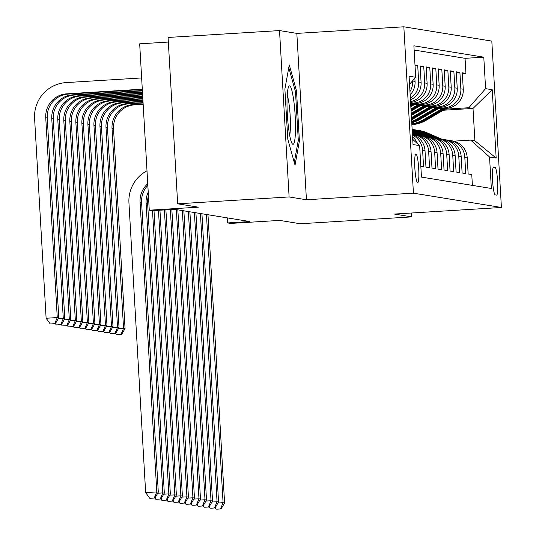 <?xml version="1.0" encoding="UTF-8"?>
<svg xmlns="http://www.w3.org/2000/svg" width="536" height="536" viewBox="0 0 536 536"><rect width="100%" height="100%" fill="white"/><g stroke="black" fill="none" stroke-linecap="round" stroke-linejoin="round"><path stroke-width="0.8" d="M417.604 182.716A14.418 1.91 86.5 0 0 417.658 182.716A14.418 1.91 86.5 0 0 418.69 168.425A14.418 1.91 86.5 0 0 415.943 153.933A14.418 1.91 86.5 0 0 415.882 153.933A14.418 1.91 86.5 0 0 414.857 168.224A14.418 1.91 86.5 0 0 417.604 182.716M168.338 42.056L139.675 43.825L149.269 210.192L152.278 210.681L174.569 209.308L249.89 221.556L227.606 222.929L230.614 223.418L279.651 220.397L300.294 223.753L411.742 216.886L411.514 213.013M279.524 30.579L168.076 37.446L177.664 203.814L289.112 196.947L306.438 199.761L413.43 193.168L403.836 26.8L296.844 33.393L279.524 30.579L289.112 196.947M413.43 193.168L501.408 207.472L491.813 41.105L403.836 26.8M420.834 166.281L423.561 166.723L422.609 150.308L425.021 150.703A18.023 17.855 -80.8 0 0 412.439 134.563M425.021 150.703L425.966 167.111L429.584 167.701L428.639 151.286L431.045 151.681A18.023 17.855 -80.8 0 0 416.11 134.992L413.698 134.596A18.023 17.855 99.2 0 1 428.639 151.286M431.045 151.681L431.996 168.09L435.607 168.679L434.663 152.271L437.075 152.66A18.023 17.855 -80.8 0 0 422.133 135.97L419.722 135.575A18.023 17.855 99.2 0 1 434.663 152.271M437.075 152.66L438.019 169.075L441.637 169.657L440.686 153.249L443.098 153.638A18.023 17.855 -80.8 0 0 428.157 136.948L425.752 136.559A18.023 17.855 99.2 0 1 440.686 153.249M443.098 153.638L444.043 170.053L447.661 170.642L446.716 154.227L449.128 154.623A18.023 17.855 -80.8 0 0 434.187 137.926L431.775 137.538A18.023 17.855 99.2 0 1 446.716 154.227M449.128 154.623L450.073 171.031L453.684 171.62L452.739 155.206L455.151 155.601A18.023 17.855 -80.8 0 0 440.21 138.911L437.798 138.516A18.023 17.855 99.2 0 1 452.739 155.206M455.151 155.601L456.096 172.009L459.714 172.599L458.769 156.19L461.174 156.579A18.023 17.855 -80.8 0 0 446.24 139.889L443.828 139.494A18.023 17.855 99.2 0 1 458.769 156.19M461.174 156.579L462.119 172.994L465.737 173.577L464.792 157.169A18.023 17.855 -80.8 0 0 448.029 140.278M438.066 108.815L446.468 108.299A18.023 17.855 -80.8 0 0 463.258 89.211L462.313 72.802L465.931 73.385L462.36 73.606M439.098 108.212L444.056 107.904A18.023 17.855 -80.8 0 0 460.853 88.822L459.901 72.407L456.337 72.628M459.901 72.407L456.29 71.817L457.235 88.232A18.023 17.855 -80.8 0 1 440.438 107.321L432.036 107.837M426.013 106.858L434.415 106.336A18.023 17.855 -80.8 0 0 451.212 87.254L450.26 70.839L453.878 71.429L450.307 71.65M419.99 105.873L428.391 105.358A18.023 17.855 -80.8 0 0 445.182 86.276L444.237 69.861L447.855 70.451L444.284 70.672M413.96 104.895L422.361 104.379A18.023 17.855 -80.8 0 0 439.158 85.291L438.214 68.883L441.825 69.472L438.26 69.687M410.663 103.749L416.338 103.401A18.023 17.855 -80.8 0 0 433.135 84.313L432.183 67.904L435.802 68.487L432.23 68.709M410.583 102.403A18.023 17.855 -80.8 0 0 427.105 83.335L426.16 66.92L429.778 67.509L426.207 67.73M410.442 99.924A18.023 17.855 -80.8 0 0 421.082 82.356L420.137 65.941L423.748 66.531L420.184 66.752M414.998 65.104L417.725 65.553L415.032 65.714M494.969 167.232L493.643 167.011A13.97 1.849 86.5 0 0 493.582 167.011A13.97 1.849 86.5 0 0 492.591 180.86A13.97 1.849 86.5 0 0 495.251 194.89L496.571 195.111A13.97 1.849 86.5 0 0 496.631 195.111A13.97 1.849 86.5 0 0 497.622 181.262A13.97 1.849 86.5 0 0 494.969 167.232L493.221 167.339M412.72 139.434L419.641 145.625L421.457 177.101L491.358 188.471L489.542 156.994L470.675 140.104L453.664 141.156M419.641 145.625L413.015 144.553L409.075 76.206L415.702 77.284L413.886 45.808L483.787 57.171L485.603 88.648L492.229 89.726L496.168 158.073L489.542 156.994M410.63 103.207L416.338 103.401M414.991 104.292L419.956 103.984L422.361 104.379M421.021 105.27L425.979 104.969L428.391 105.358M427.045 106.249L432.003 105.947L434.415 106.336M433.068 107.234L438.033 106.925L440.438 107.321M465.931 73.385L465.06 58.324L414.127 50.042M412.633 80.769L412.646 80.983A18.023 17.855 99.2 0 1 409.96 91.589M410.147 94.872A18.023 17.855 -80.8 0 0 415.052 81.372L414.871 78.223M417.725 65.553L418.67 81.961A18.023 17.855 99.2 0 1 410.348 98.289M423.748 66.531L424.693 82.939A18.023 17.855 99.2 0 1 410.543 101.666M429.778 67.509L430.723 83.924A18.023 17.855 99.2 0 1 413.926 103.006M435.802 68.487L436.746 84.902A18.023 17.855 99.2 0 1 419.956 103.984M441.825 69.472L442.776 85.881A18.023 17.855 99.2 0 1 425.979 104.969M447.855 70.451L448.8 86.859A18.023 17.855 99.2 0 1 432.003 105.947M453.878 71.429L454.823 87.844A18.023 17.855 99.2 0 1 438.033 106.925M472.39 185.382L471.76 174.562L468.149 173.972L467.204 157.557A18.023 17.855 -80.8 0 0 452.263 140.868L449.851 140.479M470.675 140.104L474.889 140.794L473.02 108.419L468.806 107.729L485.603 88.648M443.319 110.249L473.02 108.419L492.229 89.726M445.121 109.19L468.806 107.729M149.269 210.192L198.307 207.171L177.664 203.814M501.408 207.472L394.416 214.065L411.742 216.886M227.311 217.884L227.606 222.929M465.06 58.324L483.787 57.171M442.006 139.293A18.023 17.855 99.2 0 1 443.828 139.494M435.976 138.315A18.023 17.855 99.2 0 1 437.798 138.516M429.952 137.337A18.023 17.855 99.2 0 1 431.775 137.538M423.929 136.358A18.023 17.855 99.2 0 1 425.752 136.559M417.899 135.38A18.023 17.855 99.2 0 1 419.722 135.575M412.432 134.436A18.023 17.855 99.2 0 1 413.698 134.596M412.472 135.119A18.023 17.855 99.2 0 1 422.609 150.308M417.658 143.849A18.023 17.855 -80.8 0 0 412.573 136.921M412.7 139.132A18.023 17.855 99.2 0 1 413.35 139.996M415.702 77.284L409.538 84.286M474.889 140.794L496.168 158.073M306.438 199.761L296.844 33.393M287.778 139.139L295.041 165.142L299.41 141.035L296.522 90.932L289.266 64.93L284.891 89.036L287.778 139.139M295.289 91.006L296.522 90.932M298.143 141.109L299.41 141.035M442.053 139.3L427.172 132.861A34.472 34.15 -80.8 0 0 419.159 130.516L418.013 130.328A34.472 34.15 -80.8 0 0 417.651 130.268M438.703 138.663L424.164 132.372A34.472 34.15 -80.8 0 0 414.636 129.812M440.585 138.971L426.026 132.673A34.472 34.15 -80.8 0 0 418.013 130.328M416.15 130.027L417.296 130.208A34.472 34.15 99.2 0 1 425.303 132.553L439.848 138.851M206.46 214.494L223.077 502.701L224.584 502.949L207.968 214.742M216.665 509.2L221.127 508.925L216.665 509.2M217.951 503.016L223.077 502.701L220.524 508.825M215.157 507.847L216.062 509.1M221.127 508.925L224.584 502.949M442.368 108.553L423.427 119.642A34.472 34.15 99.2 0 1 411.822 123.856M446.669 108.285L426.442 120.138A34.472 34.15 99.2 0 1 411.869 124.707M444.002 108.446L424.572 119.83A34.472 34.15 99.2 0 1 411.842 124.211M411.849 124.412A34.472 34.15 -80.8 0 0 425.296 119.95L445.034 108.386M143.166 104.326L134.523 104.855A22.532 22.324 -80.8 0 0 113.531 128.714L125.056 328.581L123.548 328.34L120.995 334.464L116.533 334.739L120.995 334.464M143.145 103.991L133.015 104.614A22.532 22.324 -80.8 0 0 112.024 128.472L123.548 328.34L118.423 328.655M115.629 333.479L116.533 334.739M121.598 334.558L125.056 328.581M295.497 130.255A29.286 3.873 86.5 0 0 293.339 97.787A29.286 3.873 86.5 0 0 288.616 86.705A29.286 3.873 86.5 0 0 287.028 99.924A29.286 3.873 86.5 0 0 292.12 143.588A29.286 3.873 86.5 0 0 295.497 130.255M289.681 135.286A22.177 2.935 86.5 0 0 290.405 126.824A22.177 2.935 86.5 0 0 287.209 95.241M288.77 67.65L295.497 91.736L298.291 140.278L294.277 162.415M436.029 138.322L421.149 131.883A34.472 34.15 -80.8 0 0 413.135 129.531L412.137 129.37A34.472 34.15 99.2 0 1 419.279 131.575L433.825 137.873M432.679 137.685L418.134 131.387A34.472 34.15 -80.8 0 0 412.144 129.437M434.562 137.993L420.003 131.695A34.472 34.15 -80.8 0 0 412.137 129.37M200.43 213.516L217.053 501.723L218.554 501.971L201.938 213.757M210.641 508.222L215.097 507.947L210.641 508.222M211.921 502.038L217.053 501.723L214.494 507.847M209.127 506.868L210.038 508.121M215.097 507.947L218.554 501.971M430.006 137.337L415.125 130.898A34.472 34.15 -80.8 0 0 412.164 129.779M426.656 136.707L412.197 130.449M428.539 137.015L413.98 130.717A34.472 34.15 -80.8 0 0 412.177 129.993M412.184 130.154A34.472 34.15 99.2 0 1 413.256 130.596L427.795 136.888M194.407 212.537L211.023 500.745L212.531 500.986L195.915 212.779M204.618 507.244L209.074 506.969L204.618 507.244M205.898 501.06L211.023 500.745L208.47 506.868M203.104 505.89L204.015 507.143M209.074 506.969L212.531 500.986M423.976 136.358L412.251 131.286M420.626 135.722L412.298 132.117M422.509 136.037L412.264 131.601M412.278 131.802L421.772 135.91M188.384 211.553L205 499.76L206.507 500.008L189.885 211.8M198.588 506.259L203.05 505.984L198.588 506.259M199.874 500.081L205 499.76L202.447 505.89M197.081 504.905L197.985 506.165M203.05 505.984L206.507 500.008M417.953 135.38L412.345 132.955M414.603 134.744L412.392 133.786M416.485 135.052L412.365 133.27M412.372 133.471L415.748 134.931M182.354 210.574L198.977 498.782L200.477 499.029L183.861 210.822M192.565 505.281L197.02 505.006L192.565 505.281M193.844 499.096L198.977 498.782L196.417 504.905M191.05 503.927L191.962 505.18M197.02 505.006L200.477 499.029M436.344 107.569L417.403 118.664A34.472 34.15 99.2 0 1 411.675 121.344M440.646 107.307L420.412 119.153A34.472 34.15 99.2 0 1 411.755 122.737M437.979 107.468L418.549 118.851A34.472 34.15 99.2 0 1 411.708 121.906M411.728 122.242A34.472 34.15 -80.8 0 0 419.266 118.972L439.011 107.408M143.085 102.979L128.499 103.877A22.532 22.324 -80.8 0 0 107.501 127.736L119.026 327.603L117.525 327.355L114.965 333.486L110.51 333.76L114.965 333.486M143.065 102.644L126.992 103.636A22.532 22.324 -80.8 0 0 105.994 127.488L117.525 327.355L112.393 327.677M109.599 332.501L110.51 333.76M115.568 333.58L119.026 327.603M430.314 106.59L411.46 117.632M434.622 106.322L414.388 118.175A34.472 34.15 99.2 0 1 411.574 119.649M431.949 106.49L412.519 117.873A34.472 34.15 99.2 0 1 411.507 118.443M411.534 118.925A34.472 34.15 -80.8 0 0 413.243 117.987L432.981 106.43M143.005 101.632L122.469 102.899A22.532 22.324 -80.8 0 0 101.478 126.757L113.002 326.625L111.495 326.377L108.942 332.501L104.486 332.776L108.942 332.501M142.991 101.297L120.962 102.651A22.532 22.324 -80.8 0 0 99.971 126.509L111.495 326.377L106.369 326.692M103.575 331.523L104.486 332.776M109.545 332.601L113.002 326.625M424.291 105.612L411.213 113.27M428.592 105.344L411.333 115.454M425.926 105.512L411.259 114.101M411.286 114.624L426.958 105.445M142.931 100.286L116.446 101.92A22.532 22.324 -80.8 0 0 95.455 125.772L106.979 325.647L105.471 325.399L102.919 331.523L98.456 331.797L102.919 331.523M142.911 99.951L114.939 101.672A22.532 22.324 -80.8 0 0 93.947 125.531L105.471 325.399L100.346 325.714M97.552 330.545L98.456 331.797M103.515 331.623L106.979 325.647M418.261 104.634L410.958 108.909M422.569 104.366L411.085 111.093M419.896 104.533L411.005 109.739M411.038 110.262L420.934 104.466M142.851 98.939L110.423 100.942A22.532 22.324 -80.8 0 0 89.425 124.794L100.949 324.662L99.441 324.421L96.889 330.545L92.433 330.819L96.889 330.545M142.831 98.604L108.915 100.694A22.532 22.324 -80.8 0 0 87.917 124.553L99.441 324.421L94.316 324.736M91.522 329.566L92.433 330.819M97.492 330.645L100.949 324.662M176.331 209.596L192.947 497.803L194.454 498.051L177.838 209.844M186.535 504.302L190.997 504.028L186.535 504.302M187.821 498.118L192.947 497.803L190.394 503.927M185.027 502.949L185.938 504.202M190.997 504.028L194.454 498.051M412.238 103.649L410.71 104.547M416.539 103.388L410.831 106.731M413.872 103.549L410.757 105.378M410.784 105.9L414.904 103.488M142.777 97.592L104.393 99.957A22.532 22.324 -80.8 0 0 83.402 123.816L94.926 323.684L93.418 323.442L90.865 329.566L86.403 329.841L90.865 329.566M142.757 97.257L102.885 99.716A22.532 22.324 -80.8 0 0 81.894 123.568L93.418 323.442L88.293 323.757M85.499 328.581L86.403 329.841M91.468 329.66L94.926 323.684M170.361 209.569L186.923 496.825L188.431 497.066L171.848 209.476M180.511 503.324L184.967 503.049L180.511 503.324M181.798 497.14L186.923 496.825L184.371 502.949M179.004 501.971L179.908 503.224M184.967 503.049L188.431 497.066M142.697 96.246L98.369 98.979A22.532 22.324 -80.8 0 0 77.372 122.838L88.902 322.706L87.395 322.458L84.835 328.581L80.38 328.856L84.835 328.581M142.677 95.911L96.862 98.738A22.532 22.324 -80.8 0 0 75.871 122.59L87.395 322.458L82.263 322.773M79.475 327.603L80.38 328.856M85.438 328.682L88.902 322.706M164.411 209.938L180.893 495.847L182.401 496.088L165.899 209.844M174.488 502.339L178.944 502.065L174.488 502.339M175.768 496.162L180.893 495.847L178.341 501.971M172.974 500.986L173.885 502.245M178.944 502.065L182.401 496.088M142.623 94.899L92.339 98.001A22.532 22.324 -80.8 0 0 71.348 121.853L82.872 321.727L81.365 321.479L78.812 327.603L74.357 327.878L78.812 327.603M142.603 94.564L90.839 97.753A22.532 22.324 -80.8 0 0 69.841 121.612L81.365 321.479L76.239 321.794M73.445 326.625L74.357 327.878M79.415 327.704L82.872 321.727M158.462 210.3L174.87 494.862L176.377 495.11L159.949 210.213M168.458 501.361L172.92 501.086L168.458 501.361M169.745 495.184L174.87 494.862L172.317 500.993M166.951 500.008L167.855 501.267M172.92 501.086L176.377 495.11M142.543 93.552L86.316 97.023A22.532 22.324 -80.8 0 0 65.325 120.875L76.849 320.742L75.342 320.501L72.789 326.625L68.327 326.9L72.789 326.625M142.522 93.217L84.809 96.775A22.532 22.324 -80.8 0 0 63.818 120.634L75.342 320.501L70.216 320.816M67.422 325.647L68.327 326.9M73.392 326.726L76.849 320.742M152.512 210.668L168.847 493.884L170.354 494.132L154 210.574M162.435 500.383L166.89 500.108L162.435 500.383M163.715 494.199L168.847 493.884L166.287 500.008M160.927 499.029L161.832 500.282M166.89 500.108L170.354 494.132M142.462 92.205L80.293 96.038A22.532 22.324 -80.8 0 0 59.295 119.897L70.819 319.764L69.318 319.523L66.759 325.647L62.303 325.922L66.759 325.647M142.442 91.87L78.785 95.797A22.532 22.324 -80.8 0 0 57.794 119.649L69.318 319.523L64.186 319.838M61.392 324.662L62.303 325.922M67.362 325.741L70.819 319.764M148.439 195.841A22.532 22.324 -80.8 0 0 147.614 203.352L164.324 493.147L162.817 492.906L160.264 499.029L155.809 499.304L160.264 499.029M148.224 192.136A22.532 22.324 -80.8 0 0 146.107 203.104L162.817 492.906L157.691 493.221M154.897 498.051L155.809 499.304M160.867 499.13L164.324 493.147M142.388 90.865L74.263 95.06A22.532 22.324 -80.8 0 0 53.272 118.918L64.796 318.786L63.288 318.538L60.736 324.669L56.28 324.943L60.736 324.669M142.368 90.524L72.755 94.818A22.532 22.324 -80.8 0 0 51.764 118.67L63.288 318.538L58.163 318.86M55.369 323.684L56.28 324.943M61.339 324.762L64.796 318.786M147.836 185.382A22.532 22.324 -80.8 0 0 141.591 202.374L158.301 492.169L156.793 491.927L154.241 498.051L149.779 498.326L154.241 498.051M147.742 183.781A22.532 22.324 -80.8 0 0 140.084 202.126L156.793 491.927L145.651 492.611L128.941 202.816A33.795 33.48 99.2 0 1 146.998 170.783M145.651 492.611L149.779 498.326M154.844 498.145L158.301 492.169M142.288 89.177L66.732 93.834A22.532 22.324 -80.8 0 0 45.741 117.692L57.265 317.56L46.116 318.25L34.592 118.382A33.795 33.48 99.2 0 1 66.082 82.598L141.645 77.941M142.308 89.519L68.24 94.081A22.532 22.324 -80.8 0 0 47.248 117.94L58.772 317.808L57.265 317.56L54.712 323.684L50.25 323.958L54.712 323.684M46.116 318.25L50.25 323.958M55.315 323.784L58.772 317.808M444.056 107.904L446.468 108.299M460.853 88.822L463.258 89.211M412.646 80.983L415.052 81.372M418.67 81.961L421.082 82.356M424.693 82.939L427.105 83.335M430.723 83.924L433.135 84.313M436.746 84.902L439.158 85.291M442.776 85.881L445.182 86.276M448.8 86.859L451.212 87.254M454.823 87.844L457.235 88.232M464.792 157.169L467.204 157.557M426.026 132.673L427.172 132.861M424.164 132.372L425.303 132.553M424.572 119.83L423.427 119.642M426.442 120.138L425.296 119.95M134.523 104.855L133.015 104.614M113.531 128.714L112.024 128.472M420.003 131.695L421.149 131.883M418.134 131.387L419.279 131.575M413.98 130.717L415.125 130.898M412.197 130.422L413.256 130.596M418.549 118.851L417.403 118.664M420.412 119.153L419.266 118.972M128.499 103.877L126.992 103.636M107.501 127.736L105.994 127.488M412.519 117.873L411.467 117.699M414.388 118.175L413.243 117.987M122.469 102.899L120.962 102.651M101.478 126.757L99.971 126.509M116.446 101.92L114.939 101.672M95.455 125.772L93.947 125.531M110.423 100.942L108.915 100.694M89.425 124.794L87.917 124.553M104.393 99.957L102.885 99.716M83.402 123.816L81.894 123.568M98.369 98.979L96.862 98.738M77.372 122.838L75.871 122.59M92.339 98.001L90.839 97.753M71.348 121.853L69.841 121.612M86.316 97.023L84.809 96.775M65.325 120.875L63.818 120.634M80.293 96.038L78.785 95.797M59.295 119.897L57.794 119.649M147.614 203.352L146.107 203.104M74.263 95.06L72.755 94.818M53.272 118.918L51.764 118.67M141.591 202.374L140.084 202.126M68.24 94.081L66.732 93.834M47.248 117.94L45.741 117.692"/></g></svg>
